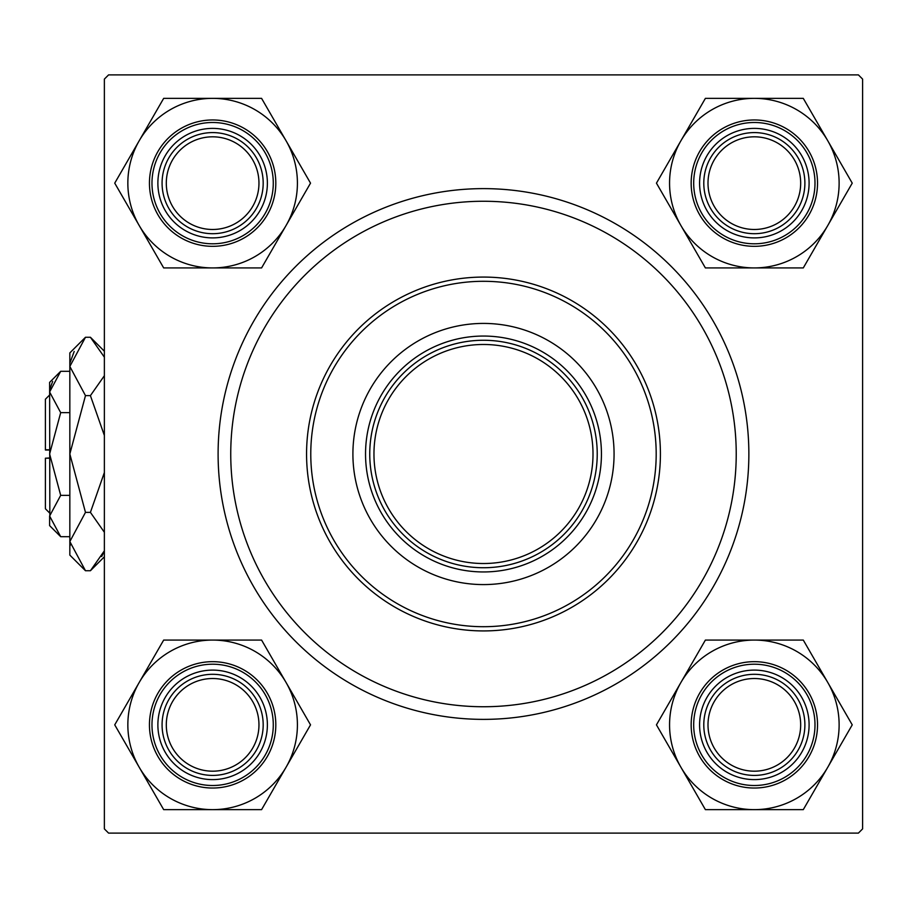 <?xml version="1.0" encoding="UTF-8"?>
<svg xmlns="http://www.w3.org/2000/svg" width="908" height="908" viewBox="0 0 908 908"><rect width="100%" height="100%" fill="white"/><g stroke="black" fill="none" stroke-linecap="round" stroke-linejoin="round"><path stroke-width="1.36" d="M483.487 188.626A265.374 265.374 0 0 1 748.862 454A265.374 265.374 0 0 1 483.487 719.374A265.374 265.374 0 0 1 218.102 454A265.374 265.374 0 0 1 483.487 188.626M862.6 828.902L862.6 79.098L858.389 74.887L108.585 74.887L104.375 79.098L104.375 828.902L108.585 833.113L858.389 833.113L862.6 828.902M614.069 454A130.582 130.582 0 0 0 483.487 323.418A130.582 130.582 0 0 0 352.906 454A130.582 130.582 0 0 0 483.487 584.582A130.582 130.582 0 0 0 614.069 454M310.774 454A172.702 172.702 0 0 0 483.487 626.702A172.702 172.702 0 0 0 656.189 454A172.702 172.702 0 0 0 483.487 281.298A172.702 172.702 0 0 0 310.774 454M660.411 454A176.924 176.924 0 0 1 483.487 630.924A176.924 176.924 0 0 1 306.564 454A176.924 176.924 0 0 1 483.487 277.076A176.924 176.924 0 0 1 660.411 454M230.746 454A252.742 252.742 0 0 0 483.487 706.742A252.742 252.742 0 0 0 736.229 454A252.742 252.742 0 0 0 483.487 201.258A252.742 252.742 0 0 0 230.746 454M708.002 724.856A46.331 46.331 0 0 0 754.344 771.187A46.331 46.331 0 0 0 800.674 724.856A46.331 46.331 0 0 0 754.344 678.514A46.331 46.331 0 0 0 708.002 724.856M804.885 724.856A50.553 50.553 0 0 1 754.344 775.409A50.553 50.553 0 0 1 703.791 724.856A50.553 50.553 0 0 1 754.344 674.303A50.553 50.553 0 0 1 804.885 724.856M680.921 682.464A84.785 84.785 0 0 1 754.344 640.072L705.391 640.072L656.45 724.856L705.391 809.641L803.285 809.641L852.237 724.856L803.285 640.072L754.344 640.072A84.785 84.785 0 0 1 827.767 767.249A84.785 84.785 0 0 1 680.921 767.249A84.785 84.785 0 0 1 680.921 682.464M726.956 677.436A54.764 54.764 0 0 1 801.764 697.48A54.764 54.764 0 0 1 781.72 772.277A54.764 54.764 0 0 1 706.923 752.233A54.764 54.764 0 0 1 726.956 677.436M785.931 779.575A63.185 63.185 0 0 1 699.625 756.443A63.185 63.185 0 0 1 722.745 670.138A63.185 63.185 0 0 1 809.062 693.258A63.185 63.185 0 0 1 785.931 779.575A63.185 63.185 0 0 0 809.062 693.258A63.185 63.185 0 0 0 722.745 670.138M800.674 183.144A46.331 46.331 0 0 0 754.344 136.813A46.331 46.331 0 0 0 708.002 183.144A46.331 46.331 0 0 0 754.344 229.486A46.331 46.331 0 0 0 800.674 183.144M703.791 183.144A50.553 50.553 0 0 1 754.344 132.591A50.553 50.553 0 0 1 804.885 183.144A50.553 50.553 0 0 1 754.344 233.697A50.553 50.553 0 0 1 703.791 183.144M754.344 98.359A84.785 84.785 0 0 1 827.767 140.751L803.285 98.359L705.391 98.359L656.45 183.144L705.391 267.928L803.285 267.928L852.237 183.144L827.767 140.751A84.785 84.785 0 0 1 754.344 267.928A84.785 84.785 0 0 1 680.921 140.751A84.785 84.785 0 0 1 754.344 98.359M781.72 135.723A54.764 54.764 0 0 1 801.764 210.52A54.764 54.764 0 0 1 726.956 230.564A54.764 54.764 0 0 1 706.923 155.767A54.764 54.764 0 0 1 781.72 135.723M722.745 237.862A63.185 63.185 0 0 1 699.625 151.557A63.185 63.185 0 0 1 785.931 128.425A63.185 63.185 0 0 1 809.062 214.742A63.185 63.185 0 0 1 722.745 237.862A63.185 63.185 0 0 0 809.062 214.742A63.185 63.185 0 0 0 785.931 128.425M166.3 724.856A46.331 46.331 0 0 0 212.631 771.187A46.331 46.331 0 0 0 258.962 724.856A46.331 46.331 0 0 0 212.631 678.514A46.331 46.331 0 0 0 166.3 724.856M263.184 724.856A50.553 50.553 0 0 1 212.631 775.409A50.553 50.553 0 0 1 162.078 724.856A50.553 50.553 0 0 1 212.631 674.303A50.553 50.553 0 0 1 263.184 724.856M212.631 809.641A84.785 84.785 0 0 1 139.208 767.249L163.678 809.641L261.583 809.641L310.525 724.856L261.583 640.072L163.678 640.072L114.737 724.856L139.208 767.249A84.785 84.785 0 0 1 212.631 640.072A84.785 84.785 0 0 1 286.054 767.249A84.785 84.785 0 0 1 212.631 809.641M185.255 772.277A54.764 54.764 0 0 1 165.211 697.48A54.764 54.764 0 0 1 240.007 677.436A54.764 54.764 0 0 1 260.051 752.233A54.764 54.764 0 0 1 185.255 772.277M244.229 670.138A63.185 63.185 0 0 1 267.349 756.443A63.185 63.185 0 0 1 181.044 779.575A63.185 63.185 0 0 1 157.913 693.258A63.185 63.185 0 0 1 244.229 670.138A63.185 63.185 0 0 0 157.913 693.258A63.185 63.185 0 0 0 181.044 779.575M258.962 183.144A46.331 46.331 0 0 0 212.631 136.813A46.331 46.331 0 0 0 166.3 183.144A46.331 46.331 0 0 0 212.631 229.486A46.331 46.331 0 0 0 258.962 183.144M162.078 183.144A50.553 50.553 0 0 1 212.631 132.591A50.553 50.553 0 0 1 263.184 183.144A50.553 50.553 0 0 1 212.631 233.697A50.553 50.553 0 0 1 162.078 183.144M286.054 225.536A84.785 84.785 0 0 1 212.631 267.928L261.583 267.928L310.525 183.144L261.583 98.359L163.678 98.359L114.737 183.144L163.678 267.928L212.631 267.928A84.785 84.785 0 0 1 139.208 140.751A84.785 84.785 0 0 1 286.054 140.751A84.785 84.785 0 0 1 286.054 225.536M240.007 230.564A54.764 54.764 0 0 1 165.211 210.52A54.764 54.764 0 0 1 185.255 135.723A54.764 54.764 0 0 1 260.051 155.767A54.764 54.764 0 0 1 240.007 230.564M181.044 128.425A63.185 63.185 0 0 1 267.349 151.557A63.185 63.185 0 0 1 244.229 237.862A63.185 63.185 0 0 1 157.913 214.742A63.185 63.185 0 0 1 181.044 128.425A63.185 63.185 0 0 0 157.913 214.742A63.185 63.185 0 0 0 244.229 237.862M535.595 352.906A113.738 113.738 0 0 0 431.379 352.906M483.487 571.949A117.949 117.949 0 0 1 365.538 454A117.949 117.949 0 0 1 483.487 336.051A117.949 117.949 0 0 1 601.437 454A117.949 117.949 0 0 1 483.487 571.949M382.393 401.892A113.738 113.738 0 0 0 382.393 506.108M483.487 567.738A113.738 113.738 0 0 0 535.595 555.094M597.226 454A113.738 113.738 0 0 1 483.487 567.738A113.738 113.738 0 0 1 369.749 454A113.738 113.738 0 0 1 483.487 340.262A113.738 113.738 0 0 1 597.226 454A113.738 113.738 0 0 0 483.487 340.262A113.738 113.738 0 0 0 369.749 454M49.611 512.975L45.4 508.764L45.4 458.211L49.611 458.211M49.611 516.153L49.611 525.607L60.688 536.685L49.611 516.016L60.688 495.348L49.611 454L60.688 412.652L49.611 391.984L60.688 371.315L69.837 371.315M60.688 412.652L69.837 412.652M52.675 381.405L49.838 389.135M60.688 536.685L69.837 536.685M60.688 371.315L49.611 382.393L49.838 518.865M60.688 495.348L69.837 495.348M101.696 556.547L104.375 550.816L90.414 570.735L85.477 570.735L69.837 555.094L69.837 352.906L85.477 337.265L90.414 337.265L104.375 357.185M85.477 570.735L69.837 541.554L85.477 512.373L69.837 454L85.477 395.627L69.837 366.446L85.477 337.265M85.477 395.627L90.414 395.627L104.375 435.477M104.375 375.708L90.414 395.627M74.184 351.453L70.154 362.417M69.837 541.747L70.154 545.583M85.477 512.373L90.414 512.373L104.375 532.281M104.375 472.535L90.414 512.373M49.611 449.789L45.4 449.789L45.4 399.236L49.611 395.025M49.611 457.984L45.4 458.211M49.611 450.016L45.4 449.993M724.016 672.329A60.654 60.654 0 0 0 701.816 755.184A60.654 60.654 0 0 0 784.671 777.384A60.654 60.654 0 0 0 806.871 694.529A60.654 60.654 0 0 0 724.016 672.329M784.671 130.616A60.654 60.654 0 0 0 701.816 152.816A60.654 60.654 0 0 0 724.016 235.671A60.654 60.654 0 0 0 806.871 213.471A60.654 60.654 0 0 0 784.671 130.616M182.304 777.384A60.654 60.654 0 0 0 265.159 755.184A60.654 60.654 0 0 0 242.958 672.329A60.654 60.654 0 0 0 160.103 694.529A60.654 60.654 0 0 0 182.304 777.384M242.958 235.671A60.654 60.654 0 0 0 265.159 152.816A60.654 60.654 0 0 0 182.304 130.616A60.654 60.654 0 0 0 160.103 213.471A60.654 60.654 0 0 0 242.958 235.671M373.96 454A109.516 109.516 0 0 0 483.487 563.516A109.516 109.516 0 0 0 593.003 454A109.516 109.516 0 0 0 483.487 344.484A109.516 109.516 0 0 0 373.96 454M104.375 556.786L90.414 570.735M104.375 351.214L90.414 337.265"/></g></svg>
